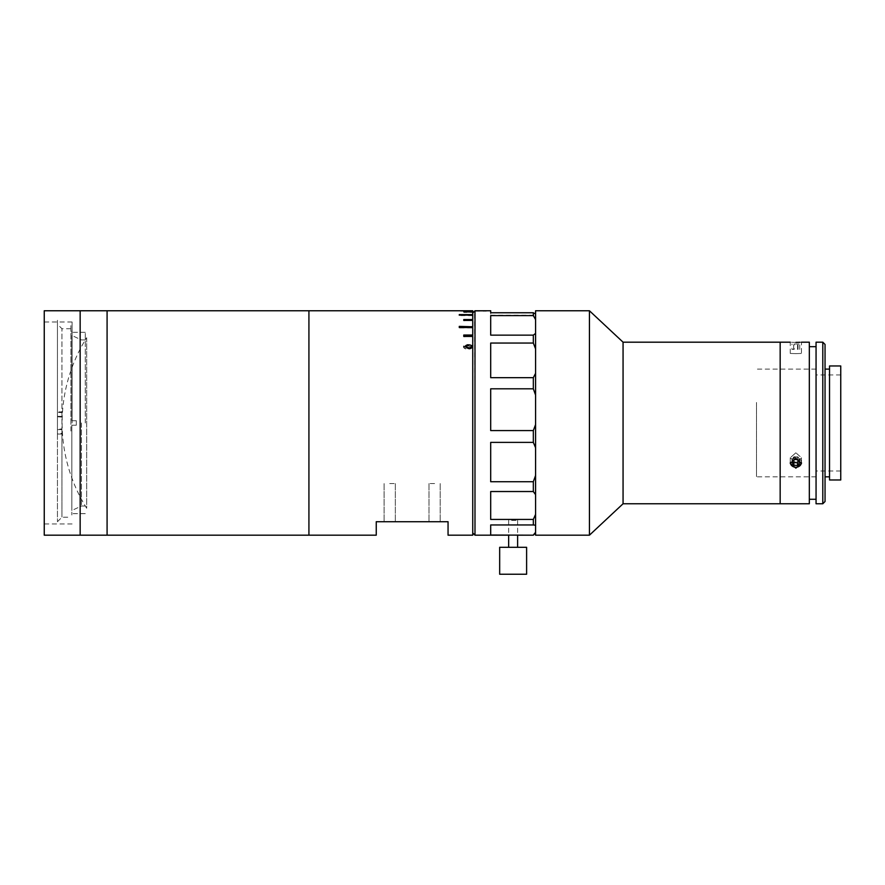 <?xml version="1.0" encoding="UTF-8"?>
<svg xmlns="http://www.w3.org/2000/svg" width="885" height="885" viewBox="0 0 885 885"><rect width="100%" height="100%" fill="white"/><g stroke="black" fill="none" stroke-linecap="round" stroke-linejoin="round"><path stroke-width="0.66" stroke-dasharray="4.42 3.32" d="M795.869 342.384C788.623 342.163 788.623 342.163 795.869 342.384M795.869 353.635C788.623 353.38 788.623 353.38 795.869 353.635C788.623 353.38 788.623 353.38 795.869 353.635C803.104 353.38 803.104 353.38 795.869 353.635C803.104 353.38 803.104 353.38 795.869 353.635M799.885 342.274L801.478 342.185L801.478 353.403M809.332 342.185L809.332 503.764M780.161 342.185L780.161 503.764L780.161 342.185M795.869 452.788L790.261 457.755L795.869 462.501L790.261 457.755L795.869 452.788L801.478 457.755L795.869 462.501L801.478 457.755L795.869 452.788M795.869 458.419L790.261 463.375L795.869 468.132L801.478 463.375L795.869 458.419M816.058 342.185L816.058 503.764M822.796 342.185L822.796 503.764M825.041 501.518L825.041 344.431M829.533 365.97L829.533 479.98M816.058 422.975L816.058 499.284L816.058 422.975M840.75 365.97L840.75 479.98M840.75 422.975L840.75 374.952L840.75 422.975M794.177 344.011L799.741 344.011L794.177 344.011L794.177 349.398L791.986 349.398L791.986 344.011M791.986 349.398L794.177 349.398M798.06 349.398L798.06 344.011M799.741 349.398L799.741 344.011M797.551 349.398L797.551 344.011M793.679 349.398L793.679 344.011M798.978 344.011L792.75 344.011L798.978 344.011M799.741 462.202L798.06 465.233L794.177 465.488L791.986 462.711L793.679 459.68L797.551 459.426L799.741 462.202L799.741 459.503L798.06 462.545L798.06 465.233M798.06 462.545L794.177 462.8L791.986 460.012L793.679 456.981L797.551 456.726L799.741 459.503M797.551 456.726L797.551 459.426M791.986 460.012L791.986 462.711M794.177 462.8L794.177 465.488M798.978 466.406A5.52 4.779 180 0 1 791.312 465.156A5.52 4.779 180 0 1 792.75 458.507A5.52 4.779 180 0 1 800.427 459.757A5.52 4.779 180 0 1 798.978 466.406M793.679 456.981L793.679 459.68M798.867 461.129L799.741 460.012L798.06 456.981L798.06 459.68M799.741 460.012L799.741 462.711M798.06 456.981L794.177 456.726L791.986 459.503L792.871 461.085M791.986 459.503L791.986 462.202M794.177 456.726L794.177 459.426M801.39 462.501A5.52 4.779 180 0 0 798.978 458.507A5.52 4.779 180 0 0 793.259 458.242A5.52 4.779 180 0 0 790.349 462.501M70.911 422.975L70.911 324.231L70.911 422.975M85.27 422.975L85.27 332.306L85.303 422.975M44.25 310.768L44.25 535.182M72.083 422.975L72.083 321.985L72.083 422.975M80.159 310.768L80.159 535.182L80.159 310.768M80.159 422.975L80.159 311.21L80.159 422.975M44.25 422.975L44.25 321.985L44.25 422.975M308.92 310.768L308.92 535.182L308.92 310.768M107.085 310.768L107.085 535.182L107.085 310.768M86.686 337.694L86.686 508.255A160.34 160.34 0 0 1 86.686 337.694L86.686 508.255M107.085 321.045L107.085 524.905L107.085 321.045M80.159 321.045L80.159 524.905L80.159 321.045M76.32 425.22L76.32 422.975L76.32 425.22L71.84 425.22L71.84 510.501L71.84 425.22L76.32 425.22L76.32 420.729L76.32 422.975L76.32 420.729L71.84 420.729L71.84 335.448L71.84 420.729L76.32 420.729L71.84 420.729L71.84 330.968L71.84 420.729L76.32 420.729L76.32 425.22L71.84 425.22L71.84 514.993L71.84 425.22L76.32 425.22M81.464 422.975L81.464 506.01L81.464 422.975M61.939 411.89L61.939 517.227L61.939 433.285L57.448 433.672L57.448 521.719L57.448 416.747L61.939 417.134L61.939 412.664L57.448 412.277L57.448 320.127L57.448 429.59L61.939 428.816L61.939 328.722L61.939 412.664L61.939 411.89L57.448 411.89M70.911 431.061L70.911 328.722L70.911 431.061M61.939 431.061L61.939 434.059L61.939 431.061M57.448 412.277L57.448 429.203M57.448 429.59L61.939 429.59M57.448 433.672L57.448 416.747M61.939 434.059L57.448 434.059M57.448 416.359L61.939 416.359M467.977 348.812C470.433 348.933 471.982 348.203 472.623 346.632C471.948 345.106 470.4 344.398 467.977 344.508C465.532 344.398 464.005 345.095 463.397 346.632C464.028 348.181 465.554 348.911 467.977 348.812L467.977 349.099C470.433 349.232 471.982 348.502 472.623 346.942L472.601 346.765M459.282 326.775L472.745 326.775L472.745 327.926L459.282 327.926L459.282 326.775L459.282 327.926L472.745 327.55L472.745 335.028L463.773 335.028L463.773 336.776L463.773 335.371L472.745 335.371L472.745 535.182M459.282 310.768L472.745 310.768L472.745 311.653L463.773 311.653L472.745 311.962L472.745 314.595L459.282 314.595L459.282 315.193L472.745 315.193L472.745 319.54L463.773 319.54L463.773 320.425L472.745 320.425L472.745 326.388L472.745 313.013L472.745 422.975L472.745 326.388L459.282 326.388L459.282 327.55L472.745 327.55M463.773 335.028L463.773 336.433L472.745 336.433L463.773 336.776L472.745 336.433M434.59 521.719L428.982 521.719L434.59 521.719M434.59 483.564L428.982 483.564L434.59 483.564M389.71 521.719L395.318 521.719L389.71 521.719M389.71 483.564L395.318 483.564L389.71 483.564M463.773 320.835L472.745 320.425L463.773 320.835L463.773 319.54L463.773 320.835M472.745 314.595L459.282 315.027L459.282 315.624L472.745 315.624L459.282 315.193M472.745 311.962L463.773 312.405L472.745 312.405L463.773 312.095L472.745 312.405L472.745 311.653M463.773 319.95L472.745 320.425M472.745 353.502L472.745 362.109C472.745 329.939 472.745 329.939 472.745 362.109L472.745 353.502M448.053 535.182L448.053 521.719L376.247 521.719L376.247 535.182M472.623 346.632L469.216 348.834L465.731 346.931L465.93 345.825M470.012 348.259L467.955 348.358L463.773 346.632L467.955 345.227L472.247 346.632L470.012 347.96M467.955 348.358L463.773 346.632M467.247 345.548L472.17 347.296M463.773 346.942L465.886 345.67M471.506 345.515L467.977 344.829C465.532 344.708 464.005 345.416 463.397 346.942C464.028 348.48 465.554 349.21 467.977 349.099M472.369 347.031L470.72 345.615L472.656 347.053M465.731 345.858L467.512 345.792L466.008 346.997M490.699 422.975L490.699 388.814L490.699 422.975M474.991 535.182L474.537 311.21L486.208 311.21L474.991 310.768M533.334 312.759L533.334 315.602L535.58 319.596L535.58 314.02L533.334 312.759L490.699 312.759L490.699 315.248L490.699 310.768M533.334 315.602L490.699 315.602L490.699 335.149L490.699 315.602L490.699 335.149L533.334 335.149L533.334 343.048L490.699 343.048L490.699 377.674L490.699 343.048L490.699 377.674L533.334 377.674L533.334 388.814L490.699 388.814L490.699 430.575L533.334 430.575L533.334 442.389L490.699 442.389L490.699 481.728L490.699 442.389L490.699 481.728L533.334 481.728L533.334 491.529L490.699 491.529L490.699 519.429L490.699 491.529L490.699 519.429L533.334 519.429L533.334 524.96L490.699 524.96L490.699 535.027L490.699 524.96L490.699 535.027L533.334 535.182M535.58 399.168L535.58 319.596L535.58 399.168M472.745 422.975L472.745 532.947L472.745 422.975M535.58 314.02L535.58 319.596M533.334 343.048L535.58 348.856M535.58 373.304L533.334 377.674M533.334 388.814L535.58 395.097M533.334 442.389L535.58 447.733L535.58 424.579L533.334 430.575M535.348 494.284L535.58 447.733L535.58 475.499L533.334 481.728M535.58 514.384L535.58 494.682L535.58 514.384L533.334 519.429M535.58 532.316L533.334 535.027M535.58 475.499L535.58 494.682M535.58 424.579L535.58 447.733M511.607 520.369L517.625 520.369L511.607 520.369M511.607 547.306L517.625 547.306L511.607 547.306M499.671 547.306L526.608 547.306M499.671 574.232L526.608 574.232M756.498 402.476L756.498 476.838L756.498 402.476M816.058 402.476L816.058 476.838L816.058 402.476M623.062 342.185L623.062 503.764M589.443 310.768L589.443 535.182M535.58 310.768L535.58 535.182M535.58 457.567L535.58 338.922L535.58 457.567M780.161 449.447L780.161 358.635L780.161 449.447M790.261 353.403L790.261 342.185M790.261 457.755L790.261 463.375L790.261 457.755M801.478 457.755L801.478 463.375L801.478 457.755M840.75 470.997L816.058 470.997M840.75 374.952L816.058 374.952M85.27 513.643L70.911 513.643M85.27 332.306L70.911 332.306M72.083 523.964L44.25 523.964M72.083 321.985L44.25 321.985M85.303 506.01L81.464 506.01L71.84 510.501M85.303 339.94L81.464 339.94L71.84 335.448M57.448 521.719L61.939 517.227L70.911 517.227M70.911 328.722L61.939 328.722L57.448 324.231M428.982 483.564L428.982 521.719L428.982 483.564M384.101 483.564L384.101 521.719L384.101 483.564M472.745 311.21L459.282 311.21M395.318 483.564L395.318 521.719L395.318 483.564M440.199 483.564L440.199 521.719L440.199 483.564M490.699 315.248L535.58 315.248M517.625 535.182L516.729 535.182M508.654 520.369L508.654 535.027M517.625 520.369L517.625 535.027M816.058 369.111L756.498 369.111M816.058 476.838L756.498 476.838"/><path stroke-width="1.33" d="M795.869 342.384C803.104 342.163 803.104 342.163 795.869 342.384C788.623 342.163 788.623 342.163 795.869 342.384L797.949 342.351M798.093 342.351L799.885 342.274M790.261 342.185L623.062 342.185L623.062 503.764L780.161 503.764L780.161 342.185L780.161 503.764L809.332 503.764L809.332 342.185L801.478 342.185M795.869 468.132L790.261 463.375L795.869 458.419L801.478 463.375L795.869 468.132M822.796 422.975L822.796 342.185L816.058 342.185L816.058 503.764L822.796 503.764L822.796 422.975M822.796 342.185L825.041 344.431L825.041 501.518L822.796 503.764M840.75 422.975L840.75 365.97L829.533 365.97L829.533 479.98L840.75 479.98L840.75 422.975M799.741 462.711L798.06 459.68L794.177 459.426L791.986 462.202L793.679 465.233L797.551 465.488L799.741 462.711M792.871 461.085L793.679 462.545L797.551 462.8L798.867 461.129M797.551 462.8L797.551 465.488M790.349 462.501A5.52 4.779 180 0 0 792.75 466.406A5.52 4.779 180 0 0 798.425 466.694A5.52 4.779 180 0 0 801.39 462.501M793.679 462.545L793.679 465.233M80.159 422.975L80.159 310.768L44.25 310.768L44.25 535.182L80.159 535.182L80.159 422.975M472.745 336.433L472.745 335.028L463.773 335.028L463.773 336.433L472.745 336.433L472.745 535.182L448.053 535.182L448.053 521.719L376.247 521.719L376.247 535.182L308.92 535.182L308.92 310.768L80.159 310.768L80.159 535.182L107.085 535.182L107.085 310.768L107.085 535.182L308.92 535.182L308.92 310.768L472.745 310.768L472.745 311.653L463.773 311.653L472.745 311.653M472.656 346.754L469.216 348.535L465.731 346.621L465.731 345.548L467.435 345.305L466.008 346.688L469.216 347.982L472.369 346.721L470.72 345.305L472.656 346.754M471.506 345.515L472.601 346.455M463.773 335.371L472.745 335.371L472.745 326.775L459.282 326.775M472.745 320.425L472.745 319.54L463.773 319.54L463.773 320.425L472.745 320.425L472.745 326.775L459.282 326.388L459.282 327.55L472.745 327.55M472.745 319.54L472.745 315.027L459.282 315.027L472.745 315.193M459.282 315.193L459.282 314.595L472.745 314.595L472.745 311.962M472.745 319.95L463.773 319.95M470.012 347.96L467.258 348.048M472.17 347.296L470.012 348.259M465.886 345.67L467.247 345.548M466.03 346.831L469.216 348.281L472.358 346.876M465.731 346.931L465.731 345.858L467.435 345.615M535.58 532.947L533.334 535.182L490.699 535.027L490.699 524.96L533.334 524.96L533.334 519.429L490.699 519.429L490.699 491.529L533.334 491.529L533.334 481.728L490.699 481.728L490.699 442.389L533.334 442.389L533.334 430.575L490.699 430.575L490.699 388.814L533.334 388.814L533.334 377.674L490.699 377.674L490.699 343.048L533.334 343.048L533.334 335.149L490.699 335.149L490.699 315.602L533.334 315.602L533.334 312.759L490.699 312.759L490.699 310.768L474.991 310.768L474.991 535.182L472.745 532.947M535.58 395.097L533.334 388.814M472.745 313.013L474.991 310.768M533.334 312.759L535.58 314.02M535.58 319.596L533.334 315.602M533.334 335.149L535.58 333.402L533.334 335.149M535.58 348.856L533.334 343.048M533.334 377.674L535.58 373.304M533.334 430.575L535.58 424.579M533.334 491.529L535.58 494.682L533.334 491.529M533.334 524.96L535.58 525.214L533.334 524.96M533.334 535.027L535.58 532.316M533.334 519.429L535.58 514.384M533.334 481.728L535.58 475.499M535.58 447.733L533.334 442.389M508.543 547.306L499.671 547.306L499.671 574.232L526.608 574.232L526.608 547.306L508.543 547.306M589.443 535.182L589.443 310.768L535.58 310.768L535.58 535.182L589.443 535.182L623.062 503.764M816.058 346.677L809.332 346.677M829.533 369.111L825.041 369.111M829.533 476.838L825.041 476.838M816.058 499.284L809.332 499.284M533.334 535.182L517.625 535.182M509.55 535.182L474.991 535.182M508.654 535.027L508.654 547.306M517.625 535.027L517.625 547.306M623.062 342.185L589.443 310.768"/></g></svg>
